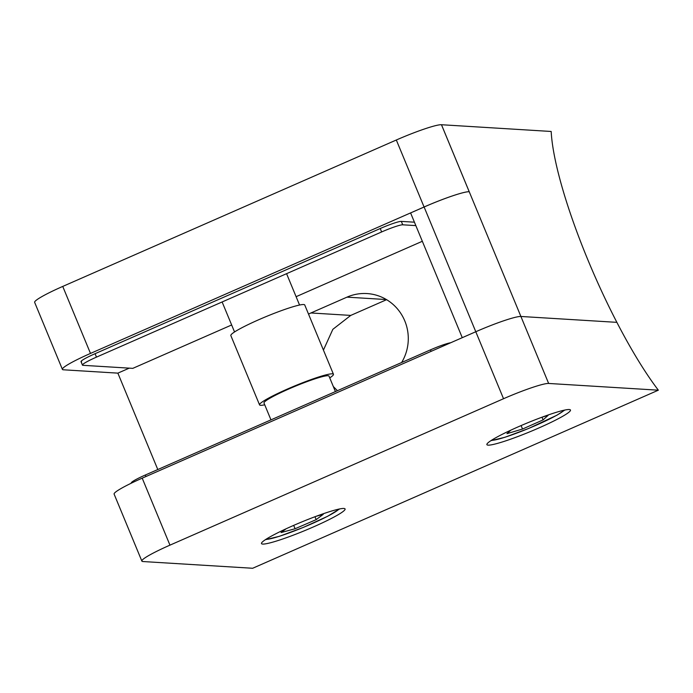 <?xml version="1.0" encoding="UTF-8"?>
<svg xmlns="http://www.w3.org/2000/svg" width="693" height="693" viewBox="0 0 693 693"><rect width="100%" height="100%" fill="white"/><g stroke="black" fill="none" stroke-linecap="round" stroke-linejoin="round"><path stroke-width="1.04" d="M286.053 528.82L281.046 532.57L295.088 528.742L316.173 519.637L323.215 514.362L316.311 516.242M293.693 525.381L295.088 528.742M314.969 516.735L316.173 519.637M510.793 430.18L506.938 433.671L522.531 429.036L543.104 419.889L548.094 415.376L542.065 417.177M541.995 417.195L543.104 419.889M521.101 425.571L522.531 429.036M262.725 544.074A45.236 4.574 157.5 0 0 309.295 528.707A45.236 4.574 157.5 0 0 345.088 508.957A45.236 4.574 157.5 0 0 343.858 508.463A45.236 4.574 157.5 0 0 297.288 523.83A45.236 4.574 157.5 0 0 261.495 543.581A45.236 4.574 157.5 0 0 262.725 544.074M488.115 445.14A45.236 4.574 157.5 0 0 534.684 429.773A45.236 4.574 157.5 0 0 570.478 410.022A45.236 4.574 157.5 0 0 569.248 409.528A45.236 4.574 157.5 0 0 522.678 424.896A45.236 4.574 157.5 0 0 486.884 444.646A45.236 4.574 157.5 0 0 488.115 445.14M424.116 206.999L410.594 212.933L462.266 337.673L475.788 331.739A40.211 4.063 -22.5 0 1 520.902 316.467A40.211 4.063 157.5 0 0 475.788 331.739L424.116 206.999A40.211 4.063 -22.5 0 1 469.213 191.727A40.211 4.063 157.5 0 0 424.073 206.999L396.318 140.003A40.211 4.063 -22.5 0 1 441.467 124.731L551.186 131.471A169.387 34.174 66.3 0 0 616.874 322.349L520.902 316.467L616.874 322.349A169.387 34.174 66.3 0 0 658.35 390.185L252.65 568.269L142.949 561.538A40.211 4.063 157.5 0 1 141.866 561.096A40.211 4.063 157.5 0 1 169.958 545.148L503.534 398.726L475.788 331.739L142.204 478.161L169.958 545.148M141.866 561.096L114.111 494.1A40.211 4.063 -22.5 0 1 142.204 478.161M469.213 191.727L441.467 124.731A40.211 4.063 -22.5 0 1 441.484 124.74L548.648 383.454L658.35 390.185M548.648 383.454A40.211 4.063 157.5 0 0 503.534 398.726M333.324 386.538L337.422 390.696M81.246 361.131L81.566 361.893A20.106 2.036 -22.5 0 1 81.02 361.668A20.106 2.036 -22.5 0 1 95.071 353.699L380.232 228.525A18.806 1.897 -22.5 0 1 401.325 221.388L414.431 222.193M424.073 206.999L90.488 353.421A40.211 4.063 157.5 0 0 62.396 369.36A40.211 4.063 157.5 0 0 63.487 369.802L117.871 373.137L157.796 469.542M129.244 368.148L117.871 373.137M396.318 140.003L62.742 286.426L90.488 353.421M62.396 369.36L34.65 302.373A40.211 4.063 -22.5 0 1 62.742 286.426M401.619 362.517A45.236 44.066 -86.5 0 0 366.987 293.563A45.236 44.066 -86.5 0 0 346.994 297.141L310.932 312.967A45.236 44.066 -86.5 0 0 308.524 314.111M386.599 299.679L350.753 315.41L332.848 329.322L323.432 350.086M264.726 404.807A39.995 4.045 -22.5 0 1 260.629 405.318A39.995 4.045 -22.5 0 1 259.546 404.877A39.995 4.045 -22.5 0 1 291.19 387.413A39.995 4.045 -22.5 0 1 332.363 373.83A39.995 4.045 -22.5 0 1 333.446 374.263A39.995 4.045 -22.5 0 1 329.738 377.884M259.546 404.877L230.838 335.577A39.995 4.045 -22.5 0 1 262.482 318.113A39.995 4.045 -22.5 0 1 303.655 304.53A39.995 4.045 -22.5 0 1 304.738 304.963L333.446 374.263M270.963 419.871L263.99 403.031A35.187 3.552 -22.5 0 1 291.831 387.673A35.187 3.552 -22.5 0 1 328.049 375.719A35.187 3.552 -22.5 0 1 329.002 376.108L335.412 391.58M415.843 225.606L402.746 224.809A18.806 1.897 157.5 0 0 381.644 231.947L96.483 357.12A20.106 2.036 157.5 0 0 82.441 365.09A20.106 2.036 157.5 0 0 82.978 365.315L132.787 368.364L231.653 324.974M296.102 296.682L422.332 241.277M450.667 342.766A18.806 1.897 157.5 0 0 430.483 349.852L145.322 475.017A20.106 2.036 157.5 0 0 131.272 482.986L131.341 483.16M265.956 539.345A40.333 4.08 -22.5 0 1 265.921 539.336A40.333 4.08 -22.5 0 0 303.768 527.2A40.333 4.08 -22.5 0 0 338.955 509.086M491.493 440.289A40.064 4.045 157.5 0 0 491.571 440.298A40.064 4.045 157.5 0 0 529.235 428.187A40.064 4.045 157.5 0 0 564.119 410.204M350.753 315.41L310.932 312.967M386.391 299.558L346.994 297.141M96.483 357.12L95.071 353.699M381.644 231.947L380.232 228.525M402.746 224.809L401.325 221.388M431.098 351.351L430.483 349.852M145.946 476.524L145.322 475.017M265.332 539.726L279.383 536.313L303.335 527.408L327.694 516.259L339.648 508.939M490.895 440.679L504.902 437.283L528.707 428.439L556.999 415.168L564.821 410.048M234.546 331.964L222.124 301.966M299.558 305.033L286.573 273.674M82.441 365.09L81.02 361.668"/></g></svg>
